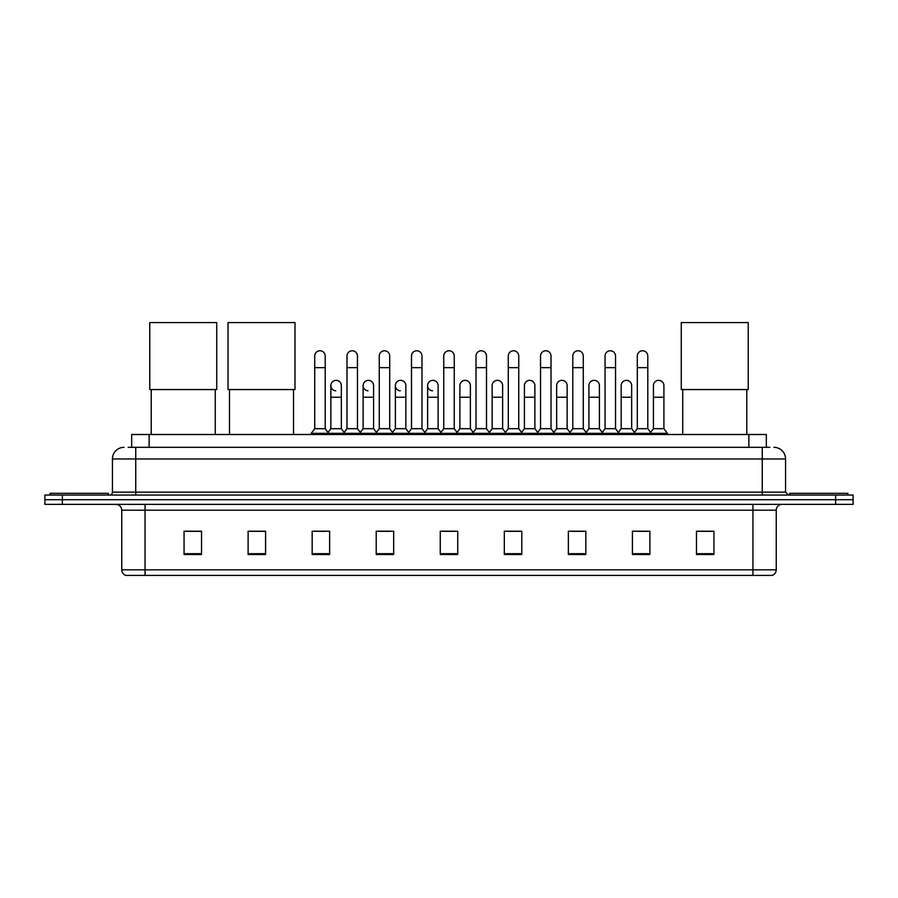 <?xml version="1.0" encoding="UTF-8"?>
<svg xmlns="http://www.w3.org/2000/svg" width="898" height="898" viewBox="0 0 898 898"><rect width="100%" height="100%" fill="white"/><g stroke="black" fill="none" stroke-linecap="round" stroke-linejoin="round"><path stroke-width="1.35" d="M131.669 447.316L131.669 434.497L766.331 434.497L766.331 447.316M128.436 447.316L769.833 447.316M128.167 447.316L135.733 447.316L135.733 458.957L112.441 458.957L112.441 492.149A2.907 2.907 0 0 1 109.534 495.056M124.092 447.316A11.64 11.64 0 0 0 112.441 458.957M773.908 447.316A11.64 11.64 0 0 1 785.559 458.957L785.559 492.149L788.466 495.056M62.366 495.056L44.9 495.056L44.9 499.715L62.366 499.715L44.9 499.715L44.9 504.373L62.366 504.373L62.366 499.715L835.634 499.715L62.366 499.715L62.366 495.056L835.634 495.056L835.634 499.715L853.1 499.715L835.634 499.715L835.634 504.373L62.366 504.373M835.634 504.373L853.1 504.373L853.1 495.056L835.634 495.056M776.242 569.826C776.074 572.61 774.682 574.473 772.044 575.416L752.951 575.416L752.951 569.826L776.242 569.826L776.242 510.199A5.826 5.826 0 0 1 782.057 504.373M752.951 575.416L125.956 575.416A5.826 5.826 0 0 1 121.758 569.826L121.758 510.199C121.421 506.663 119.479 504.721 115.943 504.373M713.932 554.504L713.932 531.212L696.466 531.212L696.466 554.504L713.932 554.504M649.883 554.504L649.883 531.212L632.417 531.212L632.417 554.504L649.883 554.504M585.833 554.504L585.833 531.212L568.367 531.212L568.367 554.504L585.833 554.504M521.783 554.504L521.783 531.212L504.317 531.212L504.317 554.504L521.783 554.504M201.534 554.504L201.534 531.212L184.068 531.212L184.068 554.504L201.534 554.504M265.584 554.504L265.584 531.212L248.117 531.212L248.117 554.504L265.584 554.504M329.633 554.504L329.633 531.212L312.167 531.212L312.167 554.504L329.633 554.504M393.683 554.504L393.683 531.212L376.217 531.212L376.217 554.504L393.683 554.504M457.733 554.504L457.733 531.212L440.267 531.212L440.267 554.504L457.733 554.504M572.206 531.335L583.857 531.335M636.727 531.335L648.367 531.335M378.664 531.335L390.304 531.335M314.143 531.335L325.794 531.335M507.696 531.335L519.336 531.335M443.174 531.335L454.826 531.335M265.584 531.335L248.117 531.335M201.534 531.335L184.068 531.335M713.932 531.335L696.466 531.335M108.366 495.056L108.366 493.316L50.142 493.316L50.142 495.056M151.223 389.552L151.223 434.497M215.273 389.552L215.273 434.497M149.764 322.584L216.732 322.584L216.732 389.552L149.764 389.552L149.764 322.584M229.484 389.552L229.484 434.497M293.534 389.552L293.534 434.497M228.025 322.584L294.993 322.584L294.993 389.552L228.025 389.552L228.025 322.584M682.727 389.552L682.727 434.497M746.777 389.552L746.777 434.497M681.268 322.584L748.236 322.584L748.236 389.552L681.268 389.552L681.268 322.584M847.858 495.056L847.858 493.316L789.634 493.316L789.634 495.056M314.727 367.652L325.211 367.652L325.211 428.683L314.727 428.683L314.727 356.012A5.242 5.242 0 0 1 320.294 350.781A5.242 5.242 0 0 1 325.211 356.012A5.242 5.242 0 0 0 320.294 350.781M314.727 428.683L311.236 433.341L311.236 434.497M325.211 428.683L328.702 433.341L311.236 433.341M346.987 428.683L346.987 367.652L357.471 367.652L357.471 428.683L346.987 428.683L343.496 433.341L328.702 433.341L328.702 434.497M346.987 367.652L346.987 356.012A5.242 5.242 0 0 1 352.555 350.781A5.242 5.242 0 0 1 357.471 356.012A5.242 5.242 0 0 0 352.555 350.781M357.471 428.683L360.962 433.341L343.496 433.341L343.496 434.497M379.248 428.683L379.248 367.652L389.721 367.652L389.721 428.683L379.248 428.683L375.746 433.341L360.962 433.341L360.962 434.497M379.248 367.652L379.248 356.012A5.242 5.242 0 0 1 384.815 350.781A5.242 5.242 0 0 1 389.721 356.012A5.242 5.242 0 0 0 384.815 350.781M389.721 428.683L393.223 433.341L375.746 433.341L375.746 434.497M411.497 428.683L411.497 367.652L421.981 367.652L421.981 428.683L411.497 428.683L408.006 433.341L393.223 433.341L393.223 434.497M411.497 367.652L411.497 356.012A5.242 5.242 0 0 1 417.076 350.781A5.242 5.242 0 0 1 421.981 356.012A5.242 5.242 0 0 0 417.076 350.781M421.981 428.683L425.472 433.341L408.006 433.341L408.006 434.497M443.758 428.683L443.758 367.652L454.242 367.652L454.242 428.683L443.758 428.683L440.267 433.341L425.472 433.341L425.472 434.497M443.758 367.652L443.758 356.012A5.242 5.242 0 0 1 449.326 350.781A5.242 5.242 0 0 1 454.242 356.012A5.242 5.242 0 0 0 449.326 350.781M454.242 428.683L457.733 433.341L440.267 433.341L440.267 434.497M476.019 428.683L476.019 367.652L486.503 367.652L486.503 428.683L476.019 428.683L472.528 433.341L457.733 433.341L457.733 434.497M476.019 367.652L476.019 356.012A5.242 5.242 0 0 1 481.586 350.781A5.242 5.242 0 0 1 486.503 356.012A5.242 5.242 0 0 0 481.586 350.781M486.503 428.683L489.994 433.341L472.528 433.341L472.528 434.497M508.279 428.683L508.279 367.652L518.752 367.652L518.752 428.683L508.279 428.683L504.777 433.341L489.994 433.341L489.994 434.497M508.279 367.652L508.279 356.012A5.242 5.242 0 0 1 513.847 350.781A5.242 5.242 0 0 1 518.752 356.012A5.242 5.242 0 0 0 513.847 350.781M518.752 428.683L522.254 433.341L504.777 433.341L504.777 434.497M540.529 428.683L540.529 367.652L551.013 367.652L551.013 428.683L540.529 428.683L537.038 433.341L522.254 433.341L522.254 434.497M540.529 367.652L540.529 356.012A5.242 5.242 0 0 1 546.107 350.781A5.242 5.242 0 0 1 551.013 356.012A5.242 5.242 0 0 0 546.107 350.781M551.013 428.683L554.504 433.341L537.038 433.341L537.038 434.497M572.789 428.683L572.789 367.652L583.273 367.652L583.273 428.683L572.789 428.683L569.298 433.341L554.504 433.341L554.504 434.497M572.789 367.652L572.789 356.012A5.242 5.242 0 0 1 578.357 350.781A5.242 5.242 0 0 1 583.273 356.012A5.242 5.242 0 0 0 578.357 350.781M583.273 428.683L586.764 433.341L569.298 433.341L569.298 434.497M605.05 428.683L605.05 367.652L615.534 367.652L615.534 428.683L605.05 428.683L601.559 433.341L586.764 433.341L586.764 434.497M605.05 367.652L605.05 356.012A5.242 5.242 0 0 1 610.618 350.781A5.242 5.242 0 0 1 615.534 356.012A5.242 5.242 0 0 0 610.618 350.781M615.534 428.683L619.025 433.341L601.559 433.341L601.559 434.497M637.311 428.683L637.311 367.652L647.795 367.652L647.795 428.683L637.311 428.683L633.82 433.341L619.025 433.341L619.025 434.497M637.311 367.652L637.311 356.012A5.242 5.242 0 0 1 642.878 350.781A5.242 5.242 0 0 1 647.795 356.012A5.242 5.242 0 0 0 642.878 350.781M647.795 428.683L651.286 433.341L633.82 433.341L633.82 434.497M663.914 428.683L663.914 397.23L653.441 397.23L653.441 428.683L663.914 428.683L667.416 433.341L651.286 433.341L651.286 434.497M335.762 390.821A5.242 5.242 0 0 1 330.857 385.59A5.242 5.242 0 0 1 336.424 380.359A5.242 5.242 0 0 1 341.341 385.59L341.341 397.23L330.857 397.23L330.857 385.59M341.341 397.23L341.341 428.683L330.857 428.683L330.857 397.23M330.857 428.683L328.028 432.443M341.341 428.683L344.159 432.443M368.023 390.821A5.242 5.242 0 0 1 363.118 385.59A5.242 5.242 0 0 1 368.685 380.359A5.242 5.242 0 0 1 373.59 385.59L373.59 397.23L363.118 397.23L363.118 385.59M373.59 397.23L373.59 428.683L363.118 428.683L363.118 397.23M363.118 428.683L360.289 432.443M373.59 428.683L376.419 432.443M400.284 390.821A5.242 5.242 0 0 1 395.367 385.59A5.242 5.242 0 0 1 400.946 380.359A5.242 5.242 0 0 1 405.851 385.59L405.851 397.23L395.367 397.23L395.367 385.59M405.851 397.23L405.851 428.683L395.367 428.683L395.367 397.23M395.367 428.683L392.549 432.443M405.851 428.683L408.68 432.443M432.544 390.821A5.242 5.242 0 0 1 427.628 385.59A5.242 5.242 0 0 1 433.195 380.359A5.242 5.242 0 0 1 438.112 385.59L438.112 397.23L427.628 397.23L427.628 385.59M438.112 397.23L438.112 428.683L427.628 428.683L427.628 397.23M427.628 428.683L424.81 432.443M438.112 428.683L440.94 432.443M459.888 385.59A5.242 5.242 0 0 1 465.456 380.359A5.242 5.242 0 0 1 470.372 385.59L470.372 397.23L459.888 397.23L459.888 385.59M470.372 397.23L470.372 428.683L459.888 428.683L459.888 397.23M459.888 428.683L457.06 432.443M470.372 428.683L473.19 432.443M492.149 385.59A5.242 5.242 0 0 1 497.716 380.359A5.242 5.242 0 0 1 502.633 385.59L502.633 397.23L492.149 397.23L492.149 385.59M502.633 397.23L502.633 428.683L492.149 428.683L492.149 397.23M492.149 428.683L489.32 432.443M502.633 428.683L505.451 432.443M524.41 385.59A5.242 5.242 0 0 1 529.977 380.359A5.242 5.242 0 0 1 534.882 385.59L534.882 397.23L524.41 397.23L524.41 385.59M534.882 397.23L534.882 428.683L524.41 428.683L524.41 397.23M524.41 428.683L521.581 432.443M534.882 428.683L537.711 432.443M556.659 385.59A5.242 5.242 0 0 1 562.238 380.359A5.242 5.242 0 0 1 567.143 385.59L567.143 397.23L556.659 397.23L556.659 385.59M567.143 397.23L567.143 428.683L556.659 428.683L556.659 397.23M556.659 428.683L553.841 432.443M567.143 428.683L569.972 432.443M588.92 385.59A5.242 5.242 0 0 1 594.487 380.359A5.242 5.242 0 0 1 599.404 385.59L599.404 397.23L588.92 397.23L588.92 385.59M599.404 397.23L599.404 428.683L588.92 428.683L588.92 397.23M588.92 428.683L586.102 432.443M599.404 428.683L602.221 432.443M621.18 385.59A5.242 5.242 0 0 1 626.748 380.359A5.242 5.242 0 0 1 631.664 385.59L631.664 397.23L621.18 397.23L621.18 385.59M631.664 397.23L631.664 428.683L621.18 428.683L621.18 397.23M621.18 428.683L618.352 432.443M631.664 428.683L634.482 432.443M653.441 397.23L653.441 385.59A5.242 5.242 0 0 1 659.009 380.359A5.242 5.242 0 0 1 663.914 385.59L663.914 397.23M653.441 428.683L650.612 432.443M667.416 433.341L667.416 434.497M149.135 447.316L149.135 434.497M748.865 447.316L748.865 434.497M135.733 495.056L135.733 492.149L785.559 492.149M112.441 492.149L135.733 492.149L135.733 458.957L762.267 458.957L762.267 495.056M785.559 458.957L762.267 458.957L762.267 447.316M752.951 504.373L752.951 510.199L121.758 510.199M776.242 510.199L752.951 510.199L752.951 569.826L145.049 569.826L145.049 575.416M121.758 569.826L145.049 569.826L145.049 504.373M457.733 553.696L440.267 553.696M393.683 553.696L376.217 553.696M329.633 553.696L312.167 553.696M265.584 553.696L248.117 553.696M201.534 553.696L184.068 553.696M521.783 553.696L504.317 553.696M585.833 553.696L568.367 553.696M649.883 553.696L632.417 553.696M713.932 553.696L696.466 553.696M325.211 367.652L325.211 356.012M357.471 367.652L357.471 356.012M389.721 367.652L389.721 356.012M421.981 367.652L421.981 356.012M454.242 367.652L454.242 356.012M486.503 367.652L486.503 356.012M518.752 367.652L518.752 356.012M551.013 367.652L551.013 356.012M583.273 367.652L583.273 356.012M615.534 367.652L615.534 356.012M647.795 367.652L647.795 356.012"/></g></svg>
